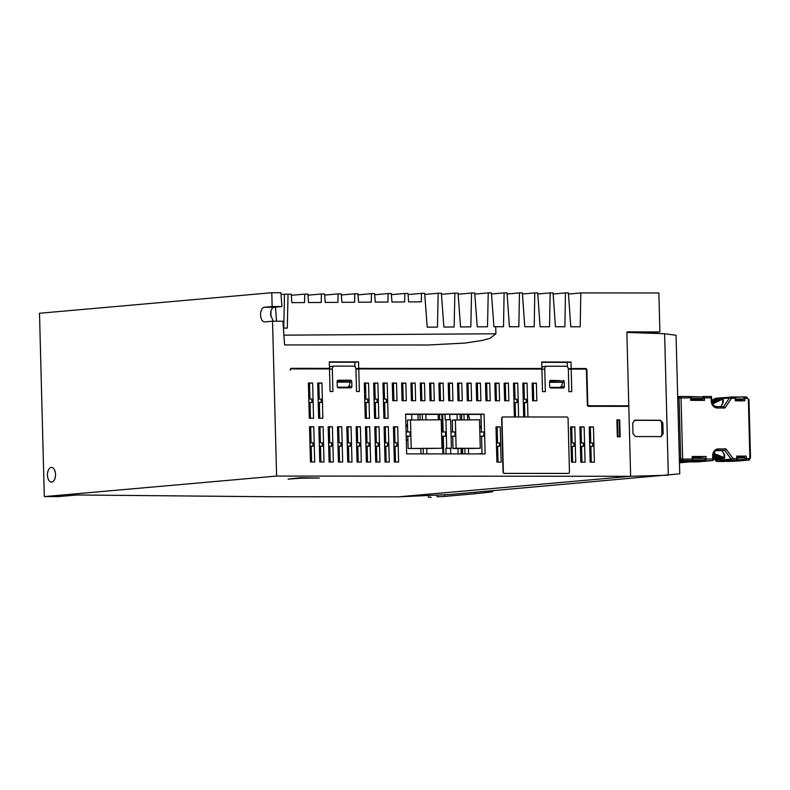 <?xml version="1.0" encoding="UTF-8"?>
<svg xmlns="http://www.w3.org/2000/svg" width="790" height="790" viewBox="0 0 790 790"><rect width="100%" height="100%" fill="white"/><g stroke="black" fill="none" stroke-linecap="round" stroke-linejoin="round"><path stroke-width="1.19" d="M350.217 381.768L351.767 381.629L351.896 386.419A1.412 1.175 84.9 0 1 350.75 387.831L338.485 387.821A1.412 1.175 84.9 0 1 337.261 386.419L337.142 381.619A1.412 1.175 84.9 0 1 338.278 380.207L350.553 380.217L337.587 380.484M541.654 369.058A2.824 2.36 -95.1 0 1 541.723 368.515M541.881 368.022A2.824 2.36 -95.1 0 1 543.935 366.521M329.233 368.92A2.824 2.36 -95.1 0 1 329.302 368.377M329.46 367.883A2.824 2.36 -95.1 0 1 331.514 366.382M421.011 453.885L420.873 448.513L408.124 448.503L407.808 436.376L406.188 436.376M407.689 431.942L407.383 420.023L441.215 419.767L441.966 448.256L426.738 448.523M443.733 453.894L443.269 436.406L441.659 436.396M462.673 453.904L462.525 448.542L453.026 448.532L452.709 436.406L451.1 436.406M481.446 431.992L480.992 414.424L467.502 414.414M461.775 419.776L461.637 414.414L449.747 414.404M452.591 431.972L452.285 420.053L479.51 419.786L480.261 448.276L468.401 448.542M443.151 431.962L442.696 414.404L425.85 414.394M482.028 453.924L481.564 436.426L479.945 436.426M320.414 442.785L319.999 427.015L318.854 427.015M329.736 442.785L329.321 427.015L328.176 427.015M339.058 442.795L338.643 427.025L337.498 427.025M348.38 442.805L347.965 427.035L346.82 427.035M357.702 442.805L357.287 427.035L356.152 427.035M367.024 442.815L366.619 427.044L365.474 427.044M376.346 442.825L375.941 427.044L374.796 427.044M385.678 442.825L385.263 427.054L384.118 427.054M395 442.834L394.585 427.064L393.44 427.064M497.552 442.904L497.137 427.133L495.992 427.133M572.128 442.953L571.723 427.183L570.577 427.183M581.45 442.953L581.045 427.183L579.899 427.183M590.782 442.963L590.367 427.193L589.221 427.193M581.954 462.17L581.549 446.508L583.405 446.34L583.316 442.953L580.314 442.953M580.403 446.508L581.549 446.508M572.632 462.16L572.227 446.498L574.083 446.34L573.994 442.953L570.992 442.953M571.081 446.498L572.227 446.498M498.056 462.111L497.641 446.449L499.497 446.291L499.408 442.904L496.406 442.904M496.495 446.449L497.641 446.449M395.504 462.041L395.089 446.38L396.945 446.222L396.857 442.834L393.854 442.834M393.943 446.38L395.089 446.38M386.172 462.041L385.767 446.38L387.623 446.212L387.535 442.825L384.532 442.825M384.621 446.38L385.767 446.38M376.85 462.031L376.445 446.37L378.301 446.202L378.213 442.825L375.211 442.815M375.299 446.37L376.445 446.37M367.528 462.022L367.123 446.36L368.979 446.202L368.891 442.815L365.879 442.815M365.977 446.36L367.123 446.36M358.206 462.022L357.801 446.36L359.657 446.192L359.569 442.805L356.557 442.805M356.655 446.36L357.801 446.36M348.884 462.012L348.479 446.35L350.335 446.182L350.247 442.805L347.235 442.805M347.333 446.35L348.479 446.35M339.562 462.002L339.147 446.35L341.013 446.182L340.925 442.795L337.913 442.795M338.011 446.34L339.147 446.35M330.24 462.002L329.825 446.34L331.691 446.172L331.603 442.785L328.591 442.785M328.689 446.34L329.825 446.34M320.918 461.992L320.503 446.33L322.36 446.172L322.271 442.785L319.269 442.785M319.358 446.33L320.503 446.33M311.596 461.982L311.181 446.33L313.038 446.162L312.949 442.775L309.947 442.775M310.036 446.33L311.181 446.33M589.725 446.508L592.727 446.35L592.638 442.963L589.636 442.963M591.285 462.17L590.871 446.508M311.092 442.775L310.677 427.005L309.532 427.005M524.372 399.197L523.958 383.426L522.812 383.426M515.514 416.962L515.139 402.742L516.996 402.584L513.994 402.574M513.994 402.742L515.139 402.742M515.05 399.197L514.636 383.426L513.49 383.426M523.326 402.752L526.328 402.584L523.316 402.584M524.837 416.972L524.461 402.752M385.036 418.315L384.621 402.653L386.478 402.495L383.476 402.495M383.476 402.653L384.621 402.653M375.704 418.315L375.299 402.653L377.156 402.485L374.154 402.485M374.154 402.653L375.299 402.653M366.382 418.305L365.977 402.643L367.834 402.485L364.832 402.475M364.832 402.643L365.977 402.643M319.772 418.275L319.358 402.614L321.224 402.446L318.212 402.446M318.212 402.614L319.358 402.614M310.45 418.266L310.036 402.604L311.892 402.446L308.89 402.446M308.89 402.604L310.036 402.604M319.269 399.059L318.854 383.288L317.708 383.288M365.879 399.098L365.474 383.328L364.328 383.328M375.201 399.098L374.796 383.328L373.65 383.328M384.532 399.108L384.118 383.338L382.972 383.338M309.947 399.059L309.532 383.288L308.386 383.288M459.158 400.737L458.704 383.387L457.558 383.387M449.826 400.728L449.372 383.377L448.236 383.377M440.504 400.728L440.05 383.377L438.904 383.377M431.182 400.718L430.728 383.367L429.582 383.367M421.86 400.718L421.406 383.357L420.26 383.357M412.538 400.708L412.084 383.357L410.938 383.357M403.216 400.698L402.762 383.348L401.616 383.348M393.894 400.698L393.44 383.338L392.294 383.338M468.48 400.747L468.026 383.397L466.88 383.387M477.802 400.747L477.348 383.397L476.202 383.397M505.768 400.767L505.314 383.417L504.168 383.417M533.734 400.787L533.28 383.436L532.134 383.436M496.446 400.767L495.992 383.407L494.846 383.407M487.124 400.757L486.67 383.407L485.524 383.407M560.535 380.859A1.412 1.175 84.9 0 0 559.883 380.632L550.008 380.622M560.772 387.969A1.412 1.175 84.9 0 0 561.226 386.843L561.216 386.735M348.113 380.721A1.412 1.175 84.9 0 0 347.462 380.494M348.351 387.831A1.412 1.175 84.9 0 0 348.805 386.695L348.795 386.596M420.122 419.747L419.974 414.385L405.616 414.375M406.653 453.875L405.606 414.098L484.082 414.157L485.129 453.924L406.653 453.875M480.992 414.424L484.082 414.157M461.637 414.414L467.502 414.207L467.641 419.786M442.696 414.404L449.737 414.197L449.885 419.767M419.974 414.385L425.84 414.187L425.988 419.757M479.945 436.218L483.885 436.218L481.564 436.426M483.885 436.218L483.776 431.992L479.836 431.992M283.413 328.107L287.303 328.077L288.034 294.226L291.224 294.196L291.846 302.659L304.535 302.58L304.713 294.117L307.903 294.087L308.535 302.55L321.214 302.471L321.402 294.008L324.591 293.989L325.213 302.442L337.903 302.363L338.081 293.9L341.27 293.88L341.902 302.333L354.582 302.254L354.769 293.791L357.959 293.771L358.581 302.224L371.27 302.145L371.448 293.683L374.638 293.663L375.26 302.116L387.949 302.037L388.137 293.574L391.327 293.554L391.949 302.007L404.638 301.928L404.816 293.465L408.005 293.446L408.628 301.899L421.317 301.82L421.505 293.357L424.694 293.337L427.193 327.169L437.463 327.1L438.183 293.248L441.373 293.228L443.871 327.06L454.141 326.991L454.872 293.139L458.062 293.12L460.56 326.951L470.83 326.882L471.551 293.031L474.741 293.011L477.239 326.843L487.509 326.774L488.24 292.922L491.429 292.902L493.928 326.734L495.725 326.724L495.903 333.775L490.086 338.278L482.256 340.441L465.122 343.058L428.002 345.003L284.588 344.914L282.929 321.224L272.54 321.214L276.599 476.064L630.627 476.301L628.801 406.356L588.56 406.327A1.412 1.175 84.9 0 1 587.335 404.915L586.437 370.5A1.412 1.175 -95.1 0 0 585.222 369.088L571.18 369.078L571.772 391.643L568.938 391.643L568.346 369.078A2.824 2.36 -95.1 0 0 565.907 366.254L547.026 366.244A2.824 2.36 -95.1 0 0 544.745 369.068L545.337 391.633L542.503 391.623L541.91 369.058L358.759 368.94L359.351 391.504L356.517 391.504L355.925 368.94A2.824 2.36 -95.1 0 0 353.486 366.116L334.604 366.106A2.824 2.36 -95.1 0 0 332.323 368.92L332.916 391.485L330.082 391.485L329.489 368.92L291.451 368.9A1.412 1.175 -95.1 0 0 290.305 370.273L290.305 369.7A1.412 1.175 -95.1 0 1 291.441 368.328L329.479 368.357L329.302 361.869L358.571 361.889L358.739 368.377L541.9 368.496L541.723 362.008L570.992 362.027L571.16 368.515L585.676 368.525A1.412 1.175 -95.1 0 1 586.891 369.937L587.8 404.352A1.412 1.175 84.9 0 0 589.014 405.764L587.681 405.882M495.725 326.724L503.507 326.734L504.109 292.883L491.508 293.999M622.895 406.346L628.781 405.784L626.865 332.452L627.29 331.889L659.887 331.909L658.87 292.981L580.818 292.932L580.216 326.784L570.775 326.774L568.405 292.922L565.472 292.922L564.88 326.774L555.439 326.764L553.069 292.912L550.136 292.912L549.534 326.764L540.093 326.754L537.723 292.902L534.79 292.902L534.198 326.754L524.758 326.744L522.388 292.893L519.455 292.893L518.852 326.744L509.412 326.734L507.042 292.883L504.109 292.883M628.781 405.784L589.014 405.764M562.638 381.906L564.198 381.768L564.317 386.567A1.412 1.175 84.9 0 1 563.171 387.979L550.907 387.969A1.412 1.175 84.9 0 1 549.682 386.557L549.563 381.758A1.412 1.175 84.9 0 1 550.699 380.355L559.883 380.632M564.198 381.768A1.412 1.175 84.9 0 0 562.974 380.355M351.767 381.629A1.412 1.175 84.9 0 0 350.553 380.217M619.716 419.885L616.881 419.885L617.326 436.801L620.16 436.811L619.716 419.885L617.079 420.181M313.551 418.266L309.305 418.266L308.376 383.012L312.633 383.012L313.551 418.266M309.522 426.728L313.778 426.728L314.697 461.992L310.45 461.982L309.522 426.728M490.225 400.757L485.978 400.757L485.514 383.13L489.76 383.13L490.225 400.757M322.873 418.275L318.627 418.275L317.708 383.012L321.955 383.022L322.873 418.275M318.844 426.738L323.1 426.738L324.019 461.992L319.772 461.992L318.844 426.738M494.836 383.13L499.092 383.14L499.547 400.767L495.3 400.767L494.836 383.13M328.176 426.738L332.422 426.748L333.341 462.002L329.094 462.002L328.176 426.738M532.134 383.16L536.38 383.16L536.845 400.787L532.588 400.787L532.134 383.16M337.498 426.748L341.744 426.748L342.663 462.012L338.416 462.002L337.498 426.748M504.158 383.14L508.414 383.14L508.869 400.767L504.622 400.767L504.158 383.14M480.903 400.757L476.656 400.747L476.192 383.12L480.438 383.12L480.903 400.757M346.82 426.758L351.066 426.758L351.985 462.012L347.738 462.012L346.82 426.758M466.87 383.111L471.117 383.12L471.581 400.747L467.334 400.747L466.87 383.111M356.142 426.758L360.388 426.758L361.316 462.022L357.06 462.022L356.142 426.758M396.995 400.698L392.749 400.698L392.284 383.061L396.531 383.071L396.995 400.698M364.318 383.051L368.565 383.051L369.493 418.305L365.237 418.305L364.318 383.051M365.464 426.768L369.71 426.768L370.638 462.022L366.382 462.022L365.464 426.768M406.317 400.708L402.071 400.698L401.606 383.071L405.863 383.071L406.317 400.708M373.64 383.051L377.887 383.061L378.815 418.315L374.569 418.315L373.64 383.051M374.786 426.768L379.032 426.778L379.96 462.031L375.714 462.031L374.786 426.768M415.639 400.708L411.393 400.708L410.928 383.081L415.185 383.081L415.639 400.708M382.962 383.061L387.209 383.061L388.137 418.315L383.891 418.315L382.962 383.061M424.971 400.718L420.715 400.718L420.26 383.081L424.507 383.091L424.971 400.718M384.108 426.778L388.354 426.778L389.282 462.041L385.036 462.031L384.108 426.778M393.43 426.788L397.676 426.788L398.604 462.041L394.358 462.041L393.43 426.788M434.293 400.718L430.037 400.718L429.582 383.091L433.829 383.091L434.293 400.718M443.615 400.728L439.359 400.728L438.904 383.101L443.151 383.101L443.615 400.728M452.937 400.737L448.69 400.728L448.226 383.101L452.473 383.111L452.937 400.737M462.259 400.737L458.012 400.737L457.548 383.111L461.795 383.111L462.259 400.737M495.982 426.857L500.228 426.857L501.156 462.111L496.91 462.111L495.982 426.857M570.568 426.906L574.814 426.906L575.742 462.16L571.486 462.16L570.568 426.906M579.89 426.906L584.136 426.916L585.064 462.17L580.818 462.17L579.89 426.906M589.212 426.916L593.458 426.916L594.386 462.18L590.14 462.17L589.212 426.916M502.944 416.972L502.805 416.982A1.412 1.175 84.9 0 0 501.66 418.394L503.062 471.986A1.412 1.175 84.9 0 0 504.287 473.398L568.01 473.437A1.412 1.175 84.9 0 0 568.188 473.427M523.691 416.972L522.812 383.15L527.058 383.16L527.937 416.972M514.369 416.962L513.49 383.15L517.736 383.15L518.615 416.972M503.062 471.986L503.378 471.956A1.412 1.175 84.9 0 0 504.593 473.368L568.316 473.407A1.412 1.175 84.9 0 0 569.462 472.005L568.059 418.414A1.412 1.175 84.9 0 0 566.845 417.001L503.112 416.962A1.412 1.175 84.9 0 0 501.976 418.364L501.66 418.394M503.378 471.956L501.976 418.364M514.636 383.426L517.736 383.15M513.905 399.197L516.917 399.197L516.996 402.584M523.227 399.197L526.239 399.197L526.328 402.584M527.058 383.16L523.958 383.426M664.617 333.736L668.32 475.185L630.627 476.301L398.338 496.841L449.48 494.53L679.756 473.832L676.043 335.276L664.617 333.736L626.865 332.452L630.627 476.301L398.338 496.841L270.881 496.752L77.045 494.975L58.223 496.614L44.299 496.604L39.5 313.265L271.79 292.725L272.155 306.55L281.902 306.56L274.16 307.241C271.701 307.833 270.526 310.391 270.644 314.934L273.231 321.214M395.454 460.461L394.319 460.461M394.22 456.798L395.365 456.798M395.454 460.185L394.309 460.185M393.776 439.872L394.921 439.872M406.287 439.882L407.897 439.882M406.287 440.158L407.907 440.079M394.931 440.188L393.785 440.188M407.808 436.495L406.198 436.495M394.832 436.495L393.687 436.485M407.551 426.412L405.932 426.412M44.299 496.604L276.599 476.064M300.496 477.733L319.387 478.029L300.496 477.733L288.113 479.115L301.316 478.157L319.387 478.029M300.506 478.019L288.113 479.115M274.16 307.241L264.413 307.231L272.155 306.55M264.413 307.231A7.347 4.029 -90 0 0 260.582 314.924A7.347 4.029 -90 0 0 264.601 321.905A7.347 4.029 -90 0 0 264.798 321.905L272.54 321.214M47.459 475.116A7.347 4.029 -90 0 0 51.488 482.107A7.347 4.029 -90 0 0 55.517 474.405A7.347 4.029 -90 0 0 51.498 467.423A7.347 4.029 -90 0 0 47.459 475.116M281.902 306.56L280.934 292.735L271.79 292.725M270.871 316.632L270.99 310.954M275.483 307.122L276.53 321.224M287.303 328.077L283.452 328.107M283.768 328.077L284.489 294.216L281.052 294.522M288.034 294.226L284.489 294.216M304.713 294.117L291.303 295.302M321.402 294.008L307.981 295.193M338.081 293.9L324.67 295.085M354.769 293.791L341.349 294.976M371.448 293.683L358.038 294.868M388.137 293.574L374.717 294.759M404.816 293.465L391.406 294.65M421.505 293.357L408.084 294.542M438.183 293.248L424.773 294.433M454.872 293.139L441.452 294.324M471.551 293.031L458.141 294.216M488.24 292.922L474.82 294.107M519.455 292.893L507.121 293.989M534.79 292.902L522.457 293.999M550.136 292.912L537.802 294.008M565.472 292.922L553.138 294.018M580.818 292.932L568.484 294.028M659.887 331.909L646.279 333.113M622.895 406.307L614.334 406.297M587.898 406.09L614.334 406.346M290.987 368.446L305.454 368.456M305.463 368.673L329.479 368.357M354.977 366.728L354.858 362.215L329.312 362.205M541.9 368.496L355.915 368.703M567.398 366.866L567.279 362.363L541.733 362.343M585.676 368.525L568.336 368.851M581.963 368.861A1.412 1.175 -95.1 0 1 582.615 369.088M549.909 387.337L558.935 387.456A1.412 1.175 84.9 0 1 558.846 387.456L549.978 387.446M347.719 387.209L346.514 387.307A1.412 1.175 84.9 0 1 346.425 387.317L337.557 387.307M568.326 368.772L571.16 368.515M567.279 362.363L570.992 362.027M355.905 368.624L358.739 368.377M354.858 362.215L358.571 361.889M589.488 427.193L589.409 434.51M580.581 453.263L581.726 453.263L580.581 453.272M405.922 426.027L407.541 426.027M407.531 425.642L405.912 425.642M417.979 414.385L418.117 419.747M405.912 425.494L407.522 425.346M411.837 419.747L411.699 414.385M407.512 424.951L405.892 424.951M385.816 448.137L385.678 461.617M394.694 431.271L393.548 431.271M394.694 431.439L393.558 431.439M459.138 400.086L457.993 400.086M457.983 399.878L459.128 399.859M467.305 399.868L468.45 399.868M458.052 395.03L458.18 399.859M558.846 387.456L560.09 387.347L561.68 385.895L562.687 382.301L561.473 380.859L549.662 381.155M549.573 382.291L562.687 382.301M337.488 387.199L347.669 387.209L349.259 385.757L350.266 382.163L349.052 380.721L337.241 381.007M337.152 382.153L350.266 382.163M346.425 387.317L347.748 387.199M358.759 368.94L355.935 369.187M571.18 369.078L568.356 369.335M308.801 399.059L311.803 399.059L311.892 402.446M312.633 383.012L309.532 383.288M310.677 427.005L313.778 426.728M313.038 446.162L310.036 446.162M489.76 383.13L486.67 383.407M318.123 399.059L321.135 399.069L321.224 402.446M321.955 383.022L318.854 383.288M319.999 427.015L323.1 426.738M322.36 446.172L319.358 446.162M495.992 383.407L499.092 383.14M329.321 427.015L332.422 426.748M331.691 446.172L328.679 446.172M533.28 383.436L536.38 383.16M338.643 427.025L341.744 426.748M341.013 446.182L338.001 446.182M505.314 383.417L508.414 383.14M480.438 383.12L477.348 383.397M347.965 427.035L351.066 426.758M350.335 446.182L347.324 446.182M468.026 383.397L471.117 383.12M357.287 427.035L360.388 426.758M359.657 446.192L356.646 446.192M396.531 383.071L393.44 383.338M365.474 383.328L368.565 383.051M364.743 399.098L367.745 399.098L367.834 402.485M366.619 427.044L369.71 426.768M368.979 446.202L365.968 446.202M405.863 383.071L402.762 383.348M374.796 383.328L377.887 383.061M374.065 399.098L377.067 399.098L377.156 402.485M375.941 427.044L379.032 426.778M378.301 446.202L375.299 446.202M415.185 383.081L410.938 383.377M384.118 383.338L387.209 383.061M383.387 399.108L386.389 399.108L386.478 402.495M424.507 383.091L421.406 383.357M385.263 427.054L388.354 426.778M387.623 446.212L384.621 446.212M394.585 427.064L397.676 426.788M396.945 446.222L393.943 446.212M433.829 383.091L430.728 383.367M443.151 383.101L440.05 383.377M452.473 383.111L449.372 383.377M461.795 383.111L458.704 383.387M497.137 427.133L500.228 426.857M499.497 446.291L496.495 446.281M571.723 427.183L574.814 426.906M574.083 446.34L571.081 446.33M581.045 427.183L584.136 426.916M583.405 446.34L580.403 446.34M590.367 427.193L593.458 426.916M592.727 446.35L589.725 446.35M426.876 453.885L426.738 448.315L423.193 448.305L423.341 453.885M423.193 448.305L420.873 448.513M441.966 448.256L408.124 448.503M410.474 419.747L411.225 448.236M406.188 436.169L410.129 436.169L407.808 436.376M410.129 436.169L410.02 431.942L406.08 431.942M422.443 419.757L422.304 414.177M441.65 436.189L445.59 436.199L445.481 431.962L441.541 431.962M450.774 453.904L450.636 448.325L445.916 448.325L446.686 448.256L445.935 419.767L445.165 419.836L445.017 414.197M445.916 448.325L446.054 453.894M445.59 436.199L443.269 436.406M445.935 419.767L450.656 419.776L451.406 448.256L450.636 448.325M446.686 448.256L451.406 448.256M451.09 436.199L455.03 436.199L454.922 431.972L450.981 431.972M453.026 448.532L456.126 448.266L455.376 419.776M455.03 436.199L452.709 436.406M464.105 419.776L463.957 414.207M468.539 453.914L468.391 448.335L464.856 448.335L464.994 453.914M462.525 448.542L464.856 448.335M480.261 448.276L456.126 448.266M485.751 491.321L485.791 492.604L492.654 491.805L492.624 490.718M485.791 492.604L474.968 493.74L474.928 492.279M474.968 493.74L444.711 496.406L444.661 494.787M437.077 495.202L437.117 496.732L443.713 496.525L437.117 496.732M444.711 496.406L443.713 496.525M428.457 495.656L428.496 497.266L431.093 497.275M467.305 399.523L468.44 399.523M467.305 399.74L468.45 399.74M589.478 428.111L590.387 428.032L589.478 428.101M679.469 462.802L689.433 461.913L679.449 461.913L693.531 460.728L698.37 460.738L685.365 461.883A1.412 0.78 90 0 1 685.325 461.883A1.412 0.78 90 0 1 684.792 461.508M721.181 397.824A2.824 2.36 84.9 0 0 719.404 398.832L719.147 399.207M737.919 461.014L747.982 460.126L737.919 461.014A2.824 2.36 84.9 0 0 738.265 460.985M720.085 458.733L721.003 459.997A2.824 2.36 84.9 0 0 722.84 461.005L732.903 460.116A2.824 2.36 -95.1 0 1 731.066 459.109L724.716 450.379L717.636 450.369A5.649 4.71 84.9 0 0 717.281 450.389C715.098 450.498 713.765 452.364 713.291 455.978L712.659 455.939A7.061 5.895 -95.1 0 1 718.377 448.898L726 448.898L724.716 450.379L721.586 450.656M703.11 461.419L713.182 460.521L695.269 461.409L703.11 461.419L694.953 461.419L704.087 460.61L690.756 460.58M690.835 460.57L679.43 461.409L691.527 460.511L681.908 460.501A1.412 1.175 -95.1 0 1 680.694 459.089L692.257 459.029A1.412 0.78 90 0 1 691.527 460.511M679.38 459.207L680.694 459.089L679.084 397.884A1.412 1.175 -95.1 0 1 680.141 396.481L680.141 396.481A1.412 1.175 -95.1 0 1 680.23 396.481A1.412 0.78 90 0 1 680.269 396.471L689.848 396.481A1.412 0.78 90 0 1 689.887 396.481A1.412 0.78 90 0 1 690.658 397.824L677.771 398.002M703.732 396.491L711.504 396.501L711.138 397.834L704.463 397.834L704.532 400.372L690.727 400.362L690.658 397.824M702.458 396.6L703.653 396.491A1.412 0.78 -90 0 1 703.693 396.491A1.412 0.78 -90 0 1 704.463 397.834M731.323 396.935L734.404 396.935A1.412 0.78 90 0 1 734.443 396.935A1.412 0.78 90 0 1 735.223 398.279L735.283 400.816L744.842 400.826L744.782 398.288A1.412 0.78 -90 0 0 744.002 396.945A1.412 0.78 -90 0 0 743.963 396.945L734.72 397.024M745.622 460.126A1.412 0.78 -90 0 0 746.362 458.644L746.293 456.107L736.734 456.097L736.803 458.635A1.412 0.78 90 0 1 736.063 460.116M705.332 460.521A1.412 0.78 -90 0 0 706.072 459.039L706.003 456.502L692.198 456.492L692.257 459.029M711.504 396.501L711.849 400.974L711.217 400.945L711.138 397.834M712.62 403.966L721.882 399.464L723.225 399.493L723.304 402.564M723.067 402.357L720.885 406.653L716.431 406.653M722.702 403.966L722.593 399.147L719.888 399.138L719.917 399.987L718.308 400.836L718.288 399.987L721.882 399.464M712.412 403.532L713.36 403.443L713.331 402.525L712.096 402.633M713.331 402.525L715.039 402.535L715.009 401.675L718.308 400.836L713.36 403.443M719.888 399.138L711.82 399.859M718.288 399.987L711.839 400.56M716.688 400.836L711.869 401.261M715.009 401.675L711.948 401.952M719.068 399.217L719.325 398.841A2.824 2.36 -95.1 0 1 720.974 397.834M738.048 461.014A2.824 2.36 -95.1 0 1 737.84 461.024L744.377 460.215L735.293 460.205L722.761 461.014A2.824 2.36 -95.1 0 1 720.924 460.007L720.006 458.743M703.041 461.419L697.61 461.893M692.208 456.906L698.153 456.788L698.182 457.924M693.581 457.924L693.551 456.788M705.115 458.358L692.721 458.348L692.761 459.899L705.154 459.908L705.115 458.358L692.238 457.924M705.154 459.908L704.087 460.61M692.761 459.899L692 460.165M706.003 456.502L698.163 457.193M746.293 456.107L740.102 456.65M736.744 456.393L740.092 456.393L740.121 457.529M738.62 400.076L742.798 399.71L735.253 399.71M735.263 399.839L738.729 399.839L738.64 400.816M716.57 406.653L723.61 406.662L724.934 408.005L717.3 407.996A7.061 5.895 -95.1 0 1 711.217 400.945M723.334 461.488A1.412 0.78 -90 0 0 723.373 461.488L736.418 460.333L740.309 460.343L727.304 461.488A1.412 0.78 90 0 1 727.264 461.488A1.412 0.78 90 0 1 726.79 461.192M736.537 459.77L745.444 459.513L745.405 457.963L744.308 457.529L736.774 457.529M714.664 459.217L715.582 460.471A2.824 2.36 84.9 0 0 717.419 461.488L723.413 461.488A1.412 0.78 -90 0 0 723.413 461.488L717.379 461.488A1.412 0.78 90 0 1 717.32 461.478M745.444 459.513L744.377 460.215M737.297 459.504L737.258 457.953L745.405 457.963M716.184 450.665A6.211 5.184 -95.1 0 1 716.56 450.656L722.04 450.656L724.45 455.099M713.301 456.107L716.431 455.83L716.412 454.981L714.703 454.981L714.683 454.062L722.248 457.953L724.519 457.924L724.677 454.971M724.756 457.884L713.755 453.332M714.614 453.332L713.726 453.411M723.403 457.844L722.248 457.953M714.683 454.062L713.489 454.171M724.134 457.953L721.448 458.378L721.418 457.529L719.799 457.529L719.769 456.679L718.149 456.679L718.13 455.83L716.431 455.83M721.418 457.529L713.35 458.24M713.35 458.101L719.799 457.529M721.448 458.378L713.37 459.089M724.144 458.378L713.38 459.267M713.331 457.252L719.769 456.679M713.321 457.104L718.149 456.679M713.301 456.265L718.13 455.83M716.412 454.981L713.311 455.247M714.703 454.981L713.321 455.109M690.707 399.493L696.642 399.385L696.671 400.372M692.07 400.362L692.04 399.385M690.697 399.256L702.488 399.256L696.652 399.779M703.505 397.005L691.112 397.005L691.151 398.555L703.544 398.555L703.505 397.005L690.164 396.57M703.544 398.555L702.488 399.256M691.112 397.005L690.411 396.857M742.728 397.034L734.967 397.301M735.678 397.449L735.243 399.167M743.815 397.459L743.854 399.009L735.717 398.999M743.854 399.009L742.798 399.71M706.072 459.039L712.738 459.049L713.182 460.521L713.064 456.008M392.689 398.367L393.835 398.367M402.011 398.377L403.157 398.377M411.333 398.328L412.479 398.288M420.635 397.617L421.781 397.518M429.938 396.797L431.083 396.699M439.24 395.978L440.376 395.879M448.542 395.148L449.678 395.049M457.864 395.03L459 395.03M467.186 395.04L468.322 395.04M476.508 395.049L477.654 395.049M495.142 394.605L495.913 394.536M513.747 392.966L514.883 392.857M523.039 392.136L524.185 392.038M308.801 398.93L309.947 398.94M318.123 398.94L319.269 398.94M364.704 397.943L365.849 397.834M374.026 397.735L375.171 397.735M383.348 397.745L384.493 397.745M392.67 397.745L393.815 397.745M392.679 397.992L393.815 397.884M457.844 394.319L458.99 394.319M457.835 394.2L458.98 394.151M476.449 392.709L477.585 392.709M476.439 392.571L477.585 392.531M401.992 397.745L403.137 397.716M403.147 398.081L402.001 398.101M393.746 395.257L392.61 395.267M392.6 395.207L393.746 395.158M485.741 391.652L486.887 391.633M486.887 391.712L485.741 391.761M504.375 391.228L505.521 391.188M513.668 390.072L514.813 390.043M514.813 390.142L513.668 390.181M412.341 393.282L411.195 393.262M411.195 393.242L412.341 393.163M439.122 391.406L440.267 391.386M440.267 391.504L439.122 391.544M468.203 390.388L467.058 390.349M467.048 390.003L468.194 389.904M476.36 389.549L477.506 389.529M477.525 390.28L476.38 390.319M374.974 390.161L374.341 390.132L374.974 390.072M317.866 389.391L319.012 389.361M319.022 389.48L317.876 389.51M308.544 389.381L309.69 389.351M309.69 389.47L308.554 389.5M522.97 389.302L523.74 389.332L522.97 389.401M513.628 388.443L514.764 388.453M514.774 388.502L513.628 388.571M533.369 386.754L532.411 386.725L533.369 386.636M430.876 389.085L429.74 389.065M429.721 388.581L430.866 388.502M439.033 388.206L440.178 388.186M440.198 388.917L439.052 388.957M401.745 388.295L402.831 388.325L401.755 388.404M420.349 386.596L421.495 386.557M421.495 386.666L420.349 386.695M522.862 385.234L524.007 385.194M532.183 385.086L533.329 385.105M533.339 385.55L532.193 385.639M524.027 385.954L522.881 385.974M494.896 385.352L496.041 385.342M496.041 385.441L494.905 385.49M429.651 385.856L430.362 385.885L429.651 385.954M485.534 383.723L486.67 383.673M494.846 383.476L495.992 383.476M496.011 384.088L494.866 384.147M486.689 384.384L485.554 384.394M393.588 389.115L392.442 389.124M392.442 389.045L393.588 388.996M383.13 389.361L384.276 389.332M384.276 389.431L383.13 389.47M411.037 386.912L412.173 386.903M412.183 386.982L411.037 387.031M402.88 387.732L401.873 387.702L402.87 387.613M364.407 386.626L365.553 386.646M365.563 386.824L364.417 386.903M317.797 386.596L318.943 386.596M318.953 386.843L317.807 386.903M430.777 385.283L429.632 385.293M429.632 385.224L430.777 385.174M412.084 383.446L410.948 383.496M532.322 390.576L533.24 390.665L533.408 396.866L532.49 396.778M485.81 394.417L486.956 394.398M532.49 396.995L533.408 396.866M487.114 400.609L485.978 400.629M504.543 397.558L505.679 397.528M505.679 397.419L504.534 397.459M395.464 460.748L394.329 460.847M386.162 461.567L385.026 461.666M482.009 453.519L477.466 453.914M591.048 453.282L589.903 453.282M572.404 453.263L571.259 453.263M497.819 453.213L496.673 453.213M591.167 457.854L590.021 457.844M581.845 457.844L580.699 457.844M572.523 457.835L571.377 457.835M497.937 457.785L496.791 457.785M572.543 458.733L571.397 458.743M571.387 458.378L572.533 458.338M589.449 431.212L590.466 431.123M590.95 449.559L589.814 449.668M590.486 431.765L589.429 432.545M589.419 434.174L590.308 434.174L590.249 432.061M589.794 432.1L589.844 434.174M497.285 432.9L496.14 432.95M497.414 453.213L497.236 446.449M497.147 442.904L496.88 432.93M496.821 453.213L496.643 446.449M496.555 442.904L496.298 432.93M481.308 426.689L479.698 426.827M481.337 427.805L479.728 428.022M479.708 427.351L481.327 427.212M481.327 427.321L479.718 427.469M495.735 400.767A5291.282 216.035 178.5 0 0 496.446 400.698M589.478 427.785L590.377 427.706M481.228 426.689L480.903 414.424M468.223 414.414L469.843 419.786M660.904 436.603L635.387 436.544L632.997 433.72L632.711 423.006L634.962 420.181L660.48 420.24L662.869 423.065L663.146 433.789L661.023 436.603M616.891 420.191L617.592 420.162L618.027 436.524L619.676 436.524L619.251 420.162L617.592 420.162M617.316 436.544L618.027 436.524M617.326 436.732L619.676 436.524M438.164 414.394L438.302 419.767M393.785 440.267L394.931 440.267M406.297 440.277L407.907 440.277M394.22 456.788L395.365 456.788M394.21 456.63L395.356 456.63M441.857 414.404L442.311 431.962M442.43 436.406L442.894 453.894M439.517 414.394L439.655 419.767M461.202 453.904L461.064 448.542M460.313 419.776L460.175 414.414M458.101 453.904L457.963 448.542M457.213 419.776L457.064 414.414M496.446 400.639L495.3 400.639M477.792 400.619L476.656 400.619M634.163 420.339L659.166 420.359A2.824 2.36 -95.1 0 1 661.595 423.183L661.882 433.898A2.824 2.36 -95.1 0 1 660.262 436.603M564.317 386.567L561.226 386.843M351.896 386.419L348.805 386.695M495.903 333.775L283.906 335.157M586.348 369.987L586.891 369.937M332.323 368.92L329.499 369.177M544.745 369.068L541.92 369.315M680.052 396.491L678.6 396.62A1.412 1.175 84.9 0 0 678.521 396.62L678.442 396.629M689.887 396.481L680.269 396.471A1.412 1.412 0 0 0 680.141 396.481L678.521 396.62A1.412 1.175 84.9 0 0 677.751 397.074M680.269 396.471A1.412 0.78 90 0 1 680.792 396.837A1.412 0.78 90 0 1 681.039 397.814L682.649 459.029A1.412 0.78 90 0 1 682.442 460.047A1.412 0.78 90 0 1 681.908 460.501L679.41 460.708M735.223 398.279L732.063 398.279A1.412 1.175 84.9 0 0 731.165 398.782L724.934 408.005M746.362 458.644L748.723 458.644A1.412 1.175 84.9 0 0 749.858 457.232L748.357 399.701A1.412 1.175 84.9 0 0 747.143 398.288L744.782 398.288M726 448.898L732.725 458.131A1.412 1.175 84.9 0 0 733.643 458.635L736.803 458.635M712.738 459.049L712.659 455.939M685.365 461.883L697.698 461.893M679.4 460.195A1.412 1.175 84.9 0 0 680.279 460.649M716.955 450.438L717.636 450.369A1.412 0.78 90 0 0 718.377 448.898M721.003 459.997L731.066 459.109L732.725 458.131M733.643 458.635A1.412 0.78 90 0 1 732.903 460.116L722.84 461.005M738.087 461.005L748.16 460.116A2.824 2.36 -95.1 0 1 747.982 460.126A1.412 0.78 -90 0 0 748.723 458.644M744.042 396.945L746.333 396.945A1.412 0.78 -90 0 0 746.333 396.945L744.002 396.945M747.143 398.288A1.412 0.78 -90 0 0 746.372 396.945L748.989 399.73L750.5 457.272L749.858 457.232M716.49 406.653A1.412 0.78 90 0 1 716.53 406.653L723.61 406.662L729.466 397.943A2.824 2.36 -95.1 0 1 731.254 396.935A1.412 0.78 90 0 1 731.293 396.935A1.412 0.78 90 0 1 732.063 398.279M731.165 398.782A1.412 0.543 -145.9 0 0 729.466 397.943L719.404 398.832M711.849 400.974C711.77 403.966 713.331 405.863 716.53 406.653A1.412 0.78 90 0 1 717.3 407.996M719.325 398.841L713.982 399.306A1.412 0.543 -145.9 0 0 713.735 399.424A1.412 0.543 -145.9 0 0 713.716 399.691L713.982 399.306A2.824 2.36 84.9 0 1 715.76 398.298M715.335 460.126L720.924 460.007M722.761 461.014L717.419 461.488A1.412 0.78 90 0 1 717.379 461.488L714.466 459.227M727.304 461.488L737.84 461.024M724.114 457.844L723.995 453.351M461.558 448.542L461.696 453.904M663.146 433.789L661.882 433.898M661.595 423.183L662.869 423.065M660.48 420.24L659.166 420.359M334.437 366.116L331.336 366.382M546.858 366.254L543.757 366.53M711.543 396.491L703.693 396.491M680.486 461.883L679.449 461.883M748.16 460.116C749.058 460.54 749.838 459.592 750.5 457.272M721.003 397.834L734.443 396.935M713.548 399.701L715.592 398.308L720.934 397.834M697.659 461.893L685.325 461.883M738.018 461.014L727.264 461.488M495.844 391.959L496.002 398.219M461.577 453.904L461.439 448.542"/></g></svg>

